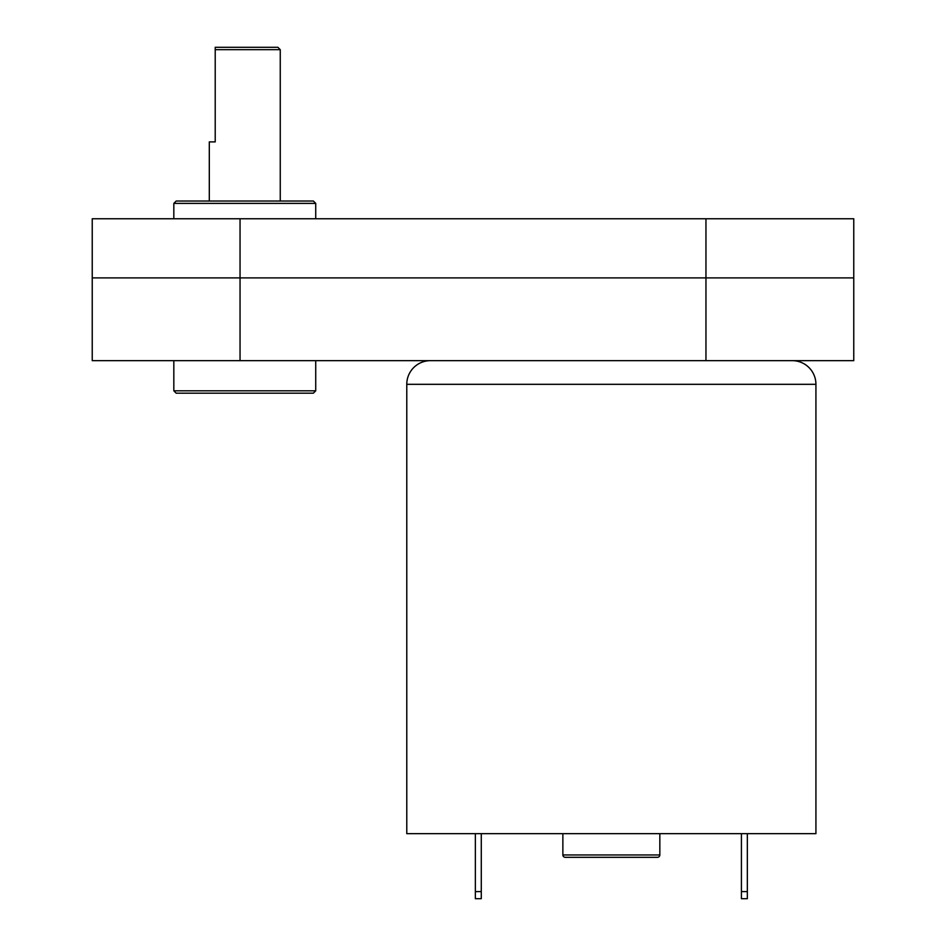 <?xml version="1.0" encoding="UTF-8"?>
<svg xmlns="http://www.w3.org/2000/svg" width="946" height="946" viewBox="0 0 946 946"><rect width="100%" height="100%" fill="white"/><g stroke="black" fill="none" stroke-linecap="round" stroke-linejoin="round"><path stroke-width="1.42" d="M705.953 360.663L705.953 277.888L853.765 277.888L853.765 360.663L92.235 360.663L92.235 277.888L853.765 277.888L853.765 218.763L240.048 218.763L240.048 277.888L92.235 277.888L92.235 218.763L240.048 218.763M705.953 218.763L705.953 277.888L240.048 277.888L240.048 360.663M173.828 390.816L176.193 393.181L313.363 393.181L315.728 390.816L173.828 390.816L173.828 360.663M315.728 203.39L313.363 201.025L176.193 201.025L173.828 203.39L315.728 203.39L315.728 218.763M215.215 47.3L277.888 47.3L280.252 49.665L215.215 49.665L215.215 47.3M215.215 49.665L215.215 141.9L209.303 141.9L209.303 201.025M280.252 49.665L280.252 201.025M565.235 857.313L657.47 857.313L565.235 857.313A2.365 2.365 -90 0 1 562.87 854.948L562.87 833.663M562.87 854.948L659.835 854.948A2.365 2.365 90 0 1 657.47 857.313M659.835 854.948L659.835 833.663M815.925 833.663L406.78 833.663L406.78 384.313L815.925 384.313L815.925 833.663M792.275 360.663A23.65 23.65 0 0 1 815.925 384.313M430.43 360.663A23.65 23.65 0 0 0 406.78 384.313M747.34 833.663L747.34 891.605L741.428 891.605L741.428 833.663M747.34 891.605L747.34 898.7L741.428 898.7L741.428 891.605M481.278 898.7L475.365 898.7L475.365 891.605L481.278 891.605L481.278 898.7M475.365 833.663L475.365 891.605M481.278 833.663L481.278 891.605M315.728 360.663L315.728 390.816M173.828 218.763L173.828 203.39"/></g></svg>
